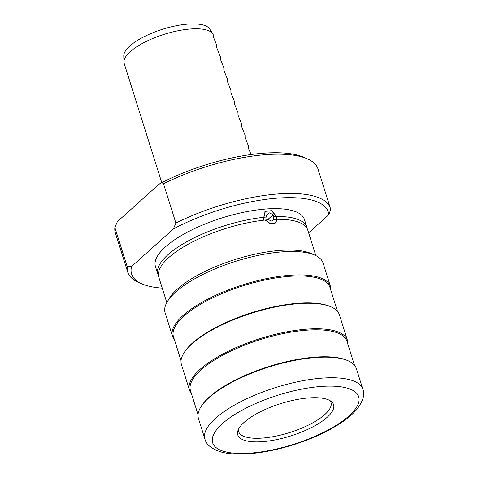 <?xml version="1.0" encoding="UTF-8"?>
<svg xmlns="http://www.w3.org/2000/svg" width="478" height="478" viewBox="0 0 478 478"><rect width="100%" height="100%" fill="white"/><g stroke="black" fill="none" stroke-linecap="round" stroke-linejoin="round"><path stroke-width="0.72" d="M275.579 222.742L270.512 223.656L265.266 220.029A78.117 26.308 162.5 0 1 268.594 219.725L271.839 221.212L273.96 219.396A78.117 26.308 162.5 0 1 277.037 219.312L275.579 222.742L274.731 223.501M327.203 417.264A50.238 16.921 -17.5 0 1 270.656 440.71A50.238 16.921 -17.5 0 1 237.751 431.24A50.238 16.921 -17.5 0 1 280.592 403.653A50.238 16.921 -17.5 0 1 331.511 401.681A50.238 16.921 -17.5 0 1 327.203 417.264M330.065 400.66A48.433 16.312 -17.5 0 1 330.985 402.422A48.433 16.312 -17.5 0 1 324.825 414.551A48.433 16.312 -17.5 0 1 274.969 436.324A48.433 16.312 -17.5 0 1 238.606 431.55A48.433 16.312 -17.5 0 1 238.349 429.579M273.936 219.438L273.153 214.742L269.186 212.794L266.443 215.148L267.226 219.844M267.507 219.814L273.153 214.742M266.467 215.237L269.186 212.794M276.433 219.324L276.565 216.504L271.57 210.81L265.35 211.354L263.922 217.269L263.999 219.802M276.559 219.318L276.684 216.498L271.594 210.684L265.242 211.24L263.784 217.287L263.838 219.796M166.81 302.58L158.798 277.168A78.117 26.308 162.5 0 1 168.734 257.606A78.117 26.308 162.5 0 1 265.117 220.047L270.482 223.782L275.681 222.862L277.168 219.312A78.117 26.308 162.5 0 1 307.808 230.187L315.821 255.599M307.246 228.819A78.117 26.308 162.5 0 0 306.924 227.379L304.444 219.522A78.117 26.308 162.5 0 0 245.788 211.82A78.117 26.308 162.5 0 0 165.376 246.947A78.117 26.308 162.5 0 0 155.44 266.503L157.913 274.36A78.117 26.308 162.5 0 0 158.475 275.728M114.863 227.492A106.241 35.784 162.5 0 0 115.347 232.87L127.734 272.155A106.241 35.784 162.5 0 1 127.25 266.778L114.863 227.492L117.403 221.613L159.204 184.054A103.117 34.733 162.5 0 1 303.889 157.31L307.444 158.881A106.241 35.784 162.5 0 1 317.995 168.973L330.382 208.259A106.241 35.784 162.5 0 1 330.692 209.46L328.804 214.753A103.117 34.733 162.5 0 0 274.557 198.364A103.117 34.733 162.5 0 0 173.359 228.956L131.564 266.509A103.117 34.733 162.5 0 0 141.841 283.818A103.117 34.733 162.5 0 0 162.257 288.126M328.804 214.753L308.651 232.864M276.565 216.504A78.117 26.308 162.5 0 0 273.727 216.564M267.017 216.976A78.117 26.308 162.5 0 0 263.922 217.269M263.784 217.287A78.117 26.308 162.5 0 0 167.85 254.804A78.117 26.308 162.5 0 0 157.913 274.36M306.924 227.379A78.117 26.308 162.5 0 0 276.684 216.498M127.734 272.155A106.241 35.784 162.5 0 0 138.285 282.247L141.841 283.818M251.147 154.525L248.614 148.772L248.602 146.334L245.077 137.544L245.065 135.113L241.533 126.323L241.527 123.886L237.996 115.096L237.99 112.665L234.459 103.875L234.447 101.438L230.916 92.648L230.91 90.217L227.379 81.427L227.373 78.989L223.841 70.2L223.829 67.768L220.304 58.979L220.292 56.541L216.761 47.752L216.755 45.32L213.224 36.531L213.164 34.297A46.874 15.786 162.5 0 0 212.937 33.926L209.591 28.865A45.195 15.224 162.5 0 0 162.55 29.266A45.195 15.224 162.5 0 0 123.778 55.92L123.945 61.985A46.874 15.786 162.5 0 0 124.19 63.49L161.779 182.71M212.937 33.926A46.874 15.786 162.5 0 0 212.071 32.88A46.874 15.786 162.5 0 0 162.359 34.918A46.874 15.786 162.5 0 0 123.945 61.985M330.866 290.319A82.808 27.891 162.5 0 0 330.459 286.442L323.068 263.008A82.808 27.891 162.5 0 0 314.847 255.144L311.292 253.573A79.683 26.84 162.5 0 0 245.519 256.495A79.683 26.84 162.5 0 0 177.356 289.112A79.683 26.84 162.5 0 0 169.361 298.326L167.348 301.648A82.808 27.891 162.5 0 0 165.125 312.809L172.51 336.243A82.808 27.891 162.5 0 0 174.404 339.649M314.847 255.144A82.808 27.891 162.5 0 0 246.493 258.18A82.808 27.891 162.5 0 0 175.653 292.076A82.808 27.891 162.5 0 0 167.348 301.648M330.459 286.442A82.808 27.891 162.5 0 0 268.283 278.274A82.808 27.891 162.5 0 0 183.044 315.51A82.808 27.891 162.5 0 0 172.51 336.243M337.498 311.369L329.934 287.374A82.025 27.628 162.5 0 0 268.343 279.289A82.025 27.628 162.5 0 0 183.911 316.167A82.025 27.628 162.5 0 0 173.478 336.709L181.043 360.699M347.853 344.196A82.808 27.891 162.5 0 0 347.446 340.318L339.392 314.781A82.808 27.891 162.5 0 0 331.17 306.912L330.28 306.523A82.025 27.628 162.5 0 0 262.577 309.529A82.025 27.628 162.5 0 0 192.401 343.108A82.025 27.628 162.5 0 0 184.173 352.591L183.672 353.421A82.808 27.891 162.5 0 0 181.449 364.583L189.497 390.114A82.808 27.891 162.5 0 0 191.391 393.525M331.17 306.912A82.808 27.891 162.5 0 0 262.816 309.953A82.808 27.891 162.5 0 0 191.977 343.849A82.808 27.891 162.5 0 0 183.672 353.421M347.446 340.318A82.808 27.891 162.5 0 0 285.27 332.15A82.808 27.891 162.5 0 0 200.031 369.38A82.808 27.891 162.5 0 0 189.497 390.114M354.485 365.246L346.92 341.25A82.025 27.628 162.5 0 0 285.33 333.166A82.025 27.628 162.5 0 0 200.897 370.044A82.025 27.628 162.5 0 0 190.465 390.58L198.029 414.575M362.886 389.283L356.379 368.658A82.808 27.891 162.5 0 0 348.157 360.788L347.267 360.394A82.025 27.628 162.5 0 0 279.564 363.405A82.025 27.628 162.5 0 0 209.388 396.985A82.025 27.628 162.5 0 0 201.16 406.461L200.658 407.298A82.808 27.891 162.5 0 0 198.436 418.459L204.937 439.079C206.149 444.528 211.491 448.818 220.973 451.955C225.831 453.287 231.46 453.998 237.841 454.1C254.684 454.231 273.494 451.035 294.263 444.504C314.357 438.015 331.075 430.033 344.411 420.556C349.567 416.834 353.762 413.046 356.994 409.192C363.083 401.084 365.043 394.446 362.886 389.283A82.808 27.891 162.5 0 0 300.71 381.115A82.808 27.891 162.5 0 0 215.47 418.352A82.808 27.891 162.5 0 0 204.937 439.079M348.157 360.788A82.808 27.891 162.5 0 0 279.803 363.83A82.808 27.891 162.5 0 0 208.964 397.726A82.808 27.891 162.5 0 0 200.658 407.298M127.25 266.778L131.564 266.509M173.359 228.956L175.898 223.071L163.512 183.785L159.204 184.054M307.444 158.881A106.241 35.784 162.5 0 0 163.512 183.785M330.382 208.259A106.241 35.784 162.5 0 0 175.898 223.071M222.401 423.645A76.558 25.782 162.5 0 0 285.061 446.846A76.558 25.782 162.5 0 0 349.573 388.883A76.558 25.782 162.5 0 0 222.401 423.645M265.35 211.354L264.436 212.172"/></g></svg>
